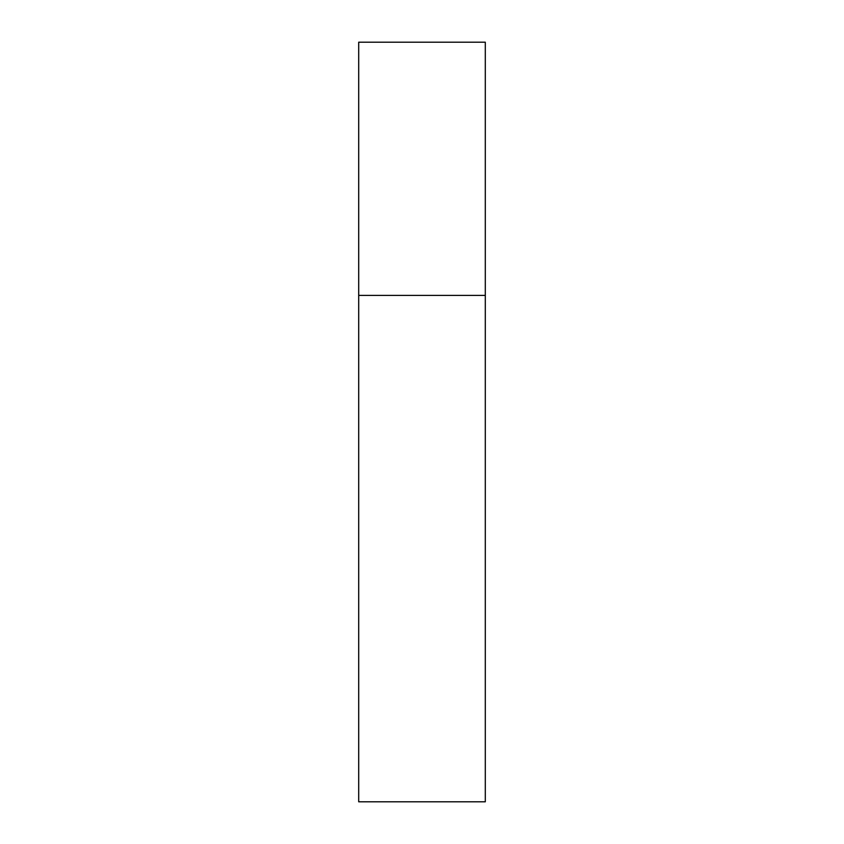 <?xml version="1.0" encoding="UTF-8"?>
<svg xmlns="http://www.w3.org/2000/svg" width="844" height="844" viewBox="0 0 844 844"><rect width="100%" height="100%" fill="white"/><g stroke="black" fill="none" stroke-linecap="round" stroke-linejoin="round"><path stroke-width="1.27" d="M358.7 295.4L485.3 295.4L485.3 42.2L358.7 42.2L358.7 801.8L485.3 801.8L485.3 295.4L358.7 295.4"/></g></svg>
